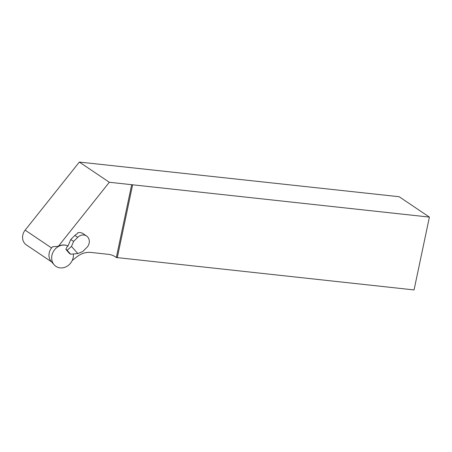 <?xml version="1.0" encoding="UTF-8"?>
<svg xmlns="http://www.w3.org/2000/svg" width="452" height="452" viewBox="0 0 452 452"><rect width="100%" height="100%" fill="white"/><g stroke="black" fill="none" stroke-linecap="round" stroke-linejoin="round"><path stroke-width="0.68" d="M72.23 260.465L77.004 256.719A20.182 17.701 -56 0 1 90.965 252.436L108.316 254.318A20.182 17.701 -56 0 1 115.514 256.922A20.182 17.701 -56 0 1 116.339 257.516L414.055 289.93L429.4 217.101L109.327 182.263L58.331 246.312L52.641 246.764A10.712 9.396 124 0 0 51.212 261.454L54.15 264.793A11.871 10.413 124 0 0 66.455 266.601A11.871 10.413 124 0 0 73.427 254.617A11.871 10.413 124 0 0 73.382 253.962M51.613 261.911L26.363 244.905A10.594 9.294 -56 0 1 25.142 230.153L79.349 162.07L109.327 182.263M131.685 184.687L116.339 257.516L114.661 256.386M429.4 217.101L399.139 196.716L79.349 162.07M117.26 257.776L132.605 184.947M65.913 249.464L69.393 253.38L70.625 254.21L77.817 253.555L82.671 251.606L86.79 247.504A7.718 6.769 124 0 0 87.699 237.001A7.718 6.769 124 0 0 86.575 236.012L82.976 233.588A7.718 6.769 124 0 0 77.682 232.808L77.337 233.712A7.718 6.769 -56 0 0 74.896 235.402L70.778 239.503L67.919 246.187L67.15 246.56L65.913 249.464L67.139 250.289L71.472 246.419L73.614 241.413L77.733 237.317L74.896 235.402M58.331 246.312A11.786 10.339 -56 0 1 66.755 245.492L67.077 245.6A11.871 10.413 124 0 0 53.912 250.685A11.871 10.413 124 0 0 54.15 264.793M77.817 253.555L71.472 246.419M86.575 236.012A7.718 6.769 124 0 0 77.733 237.317M70.778 239.503L73.614 241.413M70.625 254.21L67.139 250.289M68.003 245.984A11.871 10.413 124 0 0 67.077 245.6M25.142 230.153L51.568 247.945"/></g></svg>
